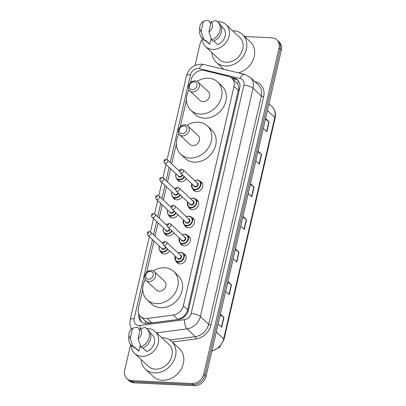 <?xml version="1.0" encoding="UTF-8"?>
<svg xmlns="http://www.w3.org/2000/svg" width="406" height="406" viewBox="0 0 406 406"><rect width="100%" height="100%" fill="white"/><g stroke="black" fill="none" stroke-linecap="round" stroke-linejoin="round"><path stroke-width="0.61" d="M200.204 181.426A5.664 4.679 133.2 0 1 201.635 182.284A5.664 4.679 133.2 0 1 202.178 188.217A5.664 4.679 133.2 0 1 196.55 191.627A5.664 4.679 133.2 0 1 193.875 190.536A5.664 4.679 133.2 0 1 192.931 189.16M196.032 199.493A5.664 4.679 133.2 0 1 197.463 200.351A5.664 4.679 133.2 0 1 198.006 206.284A5.664 4.679 133.2 0 1 192.378 209.694A5.664 4.679 133.2 0 1 189.703 208.603A5.664 4.679 133.2 0 1 188.76 207.233M191.86 217.56A5.664 4.679 133.2 0 1 193.292 218.418A5.664 4.679 133.2 0 1 193.835 224.351A5.664 4.679 133.2 0 1 188.206 227.766A5.664 4.679 133.2 0 1 185.532 226.67A5.664 4.679 133.2 0 1 184.588 225.3M187.689 235.632A5.664 4.679 133.2 0 1 189.12 236.49A5.664 4.679 133.2 0 1 189.663 242.418A5.664 4.679 133.2 0 1 184.035 245.833A5.664 4.679 133.2 0 1 181.36 244.737A5.664 4.679 133.2 0 1 180.416 243.367M183.517 253.699A5.664 4.679 133.2 0 1 184.948 254.557A5.664 4.679 133.2 0 1 185.491 260.49A5.664 4.679 133.2 0 1 179.863 263.9A5.664 4.679 133.2 0 1 177.189 262.809A5.664 4.679 133.2 0 1 176.245 261.434M169.622 250.832A5.664 4.679 133.2 0 1 164.125 254.014A5.664 4.679 133.2 0 1 161.451 252.923A5.664 4.679 133.2 0 1 160.507 251.547M173.793 232.765A5.664 4.679 133.2 0 1 168.297 235.947A5.664 4.679 133.2 0 1 165.623 234.851A5.664 4.679 133.2 0 1 164.679 233.48M186.308 178.564A5.664 4.679 133.2 0 1 180.812 181.741A5.664 4.679 133.2 0 1 178.138 180.65A5.664 4.679 133.2 0 1 177.194 179.274M182.137 196.631A5.664 4.679 133.2 0 1 176.64 199.808A5.664 4.679 133.2 0 1 173.966 198.717A5.664 4.679 133.2 0 1 173.022 197.346M177.965 214.698A5.664 4.679 133.2 0 1 172.469 217.88A5.664 4.679 133.2 0 1 169.794 216.784A5.664 4.679 133.2 0 1 168.85 215.413M142.739 289.346L138.37 308.271A10.617 8.77 -46.8 0 0 140.512 316.457A10.617 8.77 -46.8 0 0 147.195 318.436L173.362 315.036A10.617 8.77 -46.8 0 0 183.365 305.769L234.018 86.361A10.617 8.77 -46.8 0 0 231.877 78.175A10.617 8.77 -46.8 0 0 228.461 76.353L204.421 70.553A10.617 8.77 -46.8 0 0 202.822 70.329A10.617 8.77 -46.8 0 0 191.15 79.662L190.389 82.956M144.709 320.395L145.409 321.019C147.297 322.501 149.469 323.115 151.92 322.877L178.082 319.476L183.37 316.853L187.227 311.483L238.626 88.843C238.728 86.691 238.276 84.884 237.261 83.418L231.877 78.175M188.871 89.523L188.557 90.888M186.501 99.8L180.239 126.921M178.721 133.483L178.407 134.853M176.351 143.76L171.697 163.907M170.591 168.698L167.526 181.979M166.424 186.765L163.354 200.046M162.253 204.837L159.188 218.113M158.081 222.904L155.016 236.18M153.91 240.971L146.627 272.507M145.115 279.069L144.795 280.439M244.671 36.51L271.868 37.809A10.617 8.77 133.2 0 1 276.882 39.859A10.617 8.77 133.2 0 1 279.023 48.045L203.731 374.18A10.617 8.77 133.2 0 1 192.053 383.513L131.808 380.635A10.617 8.77 133.2 0 1 126.794 378.585A10.617 8.77 133.2 0 1 124.652 370.399L130.636 344.486M195.058 65.437L199.945 44.264A10.617 8.77 133.2 0 1 202.132 39.697M126.794 378.585L129.118 380.772A10.617 8.77 133.2 0 0 134.132 382.822L194.383 385.7A10.617 8.77 133.2 0 0 206.055 376.367L281.348 50.232A10.617 8.77 133.2 0 0 279.206 42.046L278.044 40.95A10.617 8.77 133.2 0 1 280.186 49.136L204.893 375.271A10.617 8.77 133.2 0 1 193.22 384.609L132.97 381.726A10.617 8.77 133.2 0 1 127.956 379.681A10.617 8.77 133.2 0 0 132.97 381.726L193.22 384.609A10.617 8.77 133.2 0 0 204.893 375.271L280.186 49.136A10.617 8.77 133.2 0 0 278.044 40.95L276.882 39.859M138.756 313.914A10.617 8.77 -46.8 0 0 141.024 321.481A10.617 8.77 -46.8 0 0 147.703 323.46L178.447 319.461A10.617 8.77 -46.8 0 0 188.455 310.199L239.718 88.153A10.617 8.77 -46.8 0 0 237.576 79.967A10.617 8.77 -46.8 0 0 234.16 78.145L230.791 77.333M141.633 321.994A10.617 8.77 133.2 0 1 139.826 315.711M232.207 78.485L235.323 79.241A10.617 8.77 133.2 0 1 238.124 80.545M227.944 281.546L231.486 284.88L229.228 294.665L225.685 291.33M220.412 314.163L223.96 317.492L221.701 327.277L218.154 323.947M250.532 183.705L254.075 187.039L251.816 196.824L248.274 193.489M258.064 151.093L261.606 154.422L259.348 164.207L255.8 160.877M265.59 118.481L269.132 121.81L266.874 131.595L263.332 128.266M235.475 248.934L239.017 252.263L236.759 262.048L233.217 258.718M243.001 216.322L246.549 219.651L244.285 229.436L240.743 226.106M242.834 217.053L246.305 219.458A2.832 0.919 13 0 1 246.549 219.651M235.302 249.665L238.779 252.075A2.832 0.919 13 0 1 239.017 252.263M265.422 119.212L268.894 121.617A2.832 0.919 13 0 1 269.132 121.81M257.891 151.824L261.362 154.234A2.832 0.919 13 0 1 261.606 154.422M250.365 184.436L253.836 186.846A2.832 0.919 13 0 1 254.075 187.039M220.245 314.889L223.716 317.299A2.832 0.919 13 0 1 223.96 317.492M227.776 282.277L231.247 284.687A2.832 0.919 13 0 1 231.486 284.88M232.623 30.77A19.112 15.788 133.2 0 1 233.48 30.79A19.112 15.788 133.2 0 1 242.509 34.474A19.112 15.788 133.2 0 1 244.341 54.495A19.112 15.788 133.2 0 1 225.35 66.011A19.112 15.788 133.2 0 1 216.327 62.321A19.112 15.788 133.2 0 1 212.018 52.689M217.555 21.706A15.042 12.424 133.2 0 1 218.956 21.696A15.042 12.424 133.2 0 1 226.061 24.599A15.042 12.424 133.2 0 1 227.502 40.356A15.042 12.424 133.2 0 1 212.556 49.42A15.042 12.424 133.2 0 1 205.456 46.517A15.042 12.424 133.2 0 1 202.041 38.205M226.061 24.599L239.718 37.438A15.042 12.424 133.2 0 1 241.159 53.196A15.042 12.424 133.2 0 1 226.218 62.26A15.042 12.424 133.2 0 1 219.113 59.357L205.456 46.517M213.754 41.001L217.626 44.64A10.617 8.77 133.2 0 0 224.924 36.91A10.617 8.77 133.2 0 0 223.031 27.821L221.042 25.954M211.267 21.64A7.08 5.846 133.2 0 1 208.912 31.82L211.267 21.64L216.088 20.676A11.327 9.353 133.2 0 1 217.702 21.843A11.327 9.353 133.2 0 1 219.676 31.683A11.327 9.353 133.2 0 1 211.648 39.889L213.104 41.255A11.327 9.353 133.2 0 0 221.128 33.048A11.327 9.353 133.2 0 0 219.154 23.208L217.702 21.843M208.912 31.82L211.648 39.889M203.421 21.264L201.071 31.45A7.08 5.846 133.2 0 1 199.716 27.628A7.08 5.846 133.2 0 1 203.421 21.264L208.242 20.3L209.694 21.665L209.532 22.381L210.815 23.589M211.13 38.428L209.78 44.264A10.617 8.77 133.2 0 1 208.486 43.295L205.375 40.372M209.78 44.264L205.421 40.169L205.258 40.879A11.327 9.353 133.2 0 1 203.639 39.712L202.188 38.347A11.327 9.353 133.2 0 1 199.62 31.835L199.716 27.628M242.509 34.474L250.355 41.854A19.112 15.788 133.2 0 1 253.364 59.322A19.112 15.788 133.2 0 1 238.403 72.836M205.258 40.879L203.807 39.514A11.327 9.353 133.2 0 1 202.188 38.347M203.807 39.514L201.071 31.45M192.302 89.675A4.248 3.507 133.2 0 1 189.44 85.58A4.248 3.507 133.2 0 1 194.109 81.85A4.248 3.507 133.2 0 1 196.971 85.94A4.248 3.507 133.2 0 1 192.302 89.675M192.652 91.989A6.014 4.968 133.2 0 1 189.81 90.827A6.014 4.968 133.2 0 1 189.232 84.524A6.014 4.968 133.2 0 1 195.21 80.901A6.014 4.968 133.2 0 1 198.052 82.063A6.014 4.968 133.2 0 1 198.625 88.366A6.014 4.968 133.2 0 1 192.652 91.989M189.81 90.827L200.128 100.526A6.014 4.968 -46.8 0 0 202.964 101.688A6.014 4.968 -46.8 0 0 208.943 98.064A6.014 4.968 -46.8 0 0 208.369 91.761L198.052 82.063M197.077 81.378A19.463 16.078 133.2 0 1 208.39 78.206A19.463 16.078 133.2 0 1 217.58 81.961A19.463 16.078 133.2 0 1 219.443 102.353A19.463 16.078 133.2 0 1 200.107 114.081A19.463 16.078 133.2 0 1 190.916 110.325A19.463 16.078 133.2 0 1 189.069 89.899M217.58 81.961L221.94 86.057A19.463 16.078 133.2 0 1 223.802 106.453A19.463 16.078 133.2 0 1 204.467 118.176A19.463 16.078 133.2 0 1 195.276 114.421L190.916 110.325M182.152 133.64A4.248 3.507 133.2 0 1 179.29 129.544A4.248 3.507 133.2 0 1 183.959 125.809A4.248 3.507 133.2 0 1 186.821 129.905A4.248 3.507 133.2 0 1 182.152 133.64M182.502 135.949A6.014 4.968 133.2 0 1 179.66 134.792A6.014 4.968 133.2 0 1 179.082 128.489A6.014 4.968 133.2 0 1 185.06 124.865A6.014 4.968 133.2 0 1 187.902 126.022A6.014 4.968 133.2 0 1 188.48 132.326A6.014 4.968 133.2 0 1 182.502 135.949M179.66 134.792L189.978 144.49A6.014 4.968 -46.8 0 0 192.82 145.652A6.014 4.968 -46.8 0 0 198.793 142.024A6.014 4.968 -46.8 0 0 198.219 135.721L187.902 126.022M186.927 125.342A19.463 16.078 133.2 0 1 198.24 122.17A19.463 16.078 133.2 0 1 207.43 125.926A19.463 16.078 133.2 0 1 209.298 146.317A19.463 16.078 133.2 0 1 189.957 158.046A19.463 16.078 133.2 0 1 180.766 154.29A19.463 16.078 133.2 0 1 178.919 133.858M207.43 125.926L211.79 130.021A19.463 16.078 133.2 0 1 213.657 150.413A19.463 16.078 133.2 0 1 194.317 162.141A19.463 16.078 133.2 0 1 185.126 158.386L180.766 154.29M148.54 279.226A4.248 3.507 133.2 0 1 145.678 275.131A4.248 3.507 133.2 0 1 150.347 271.396A4.248 3.507 133.2 0 1 153.209 275.491A4.248 3.507 133.2 0 1 148.54 279.226M148.89 281.541A6.014 4.968 133.2 0 1 146.048 280.379A6.014 4.968 133.2 0 1 145.47 274.075A6.014 4.968 133.2 0 1 151.448 270.452A6.014 4.968 133.2 0 1 154.29 271.609A6.014 4.968 133.2 0 1 154.869 277.912A6.014 4.968 133.2 0 1 148.89 281.541M146.048 280.379L156.366 290.077A6.014 4.968 -46.8 0 0 159.208 291.239A6.014 4.968 -46.8 0 0 165.181 287.61A6.014 4.968 -46.8 0 0 164.608 281.307L154.29 271.609M153.316 270.929A19.463 16.078 133.2 0 1 164.628 267.757A19.463 16.078 133.2 0 1 173.819 271.512A19.463 16.078 133.2 0 1 175.686 291.904A19.463 16.078 133.2 0 1 156.346 303.632A19.463 16.078 133.2 0 1 147.155 299.877A19.463 16.078 133.2 0 1 145.307 279.445M173.819 271.512L178.178 275.608A19.463 16.078 133.2 0 1 180.046 295.999A19.463 16.078 133.2 0 1 160.705 307.728A19.463 16.078 133.2 0 1 151.514 303.972L147.155 299.877M161.771 337.665A19.112 15.788 133.2 0 1 162.628 337.68A19.112 15.788 133.2 0 1 171.657 341.37A19.112 15.788 133.2 0 1 173.489 361.391A19.112 15.788 133.2 0 1 154.498 372.906A19.112 15.788 133.2 0 1 145.475 369.216A19.112 15.788 133.2 0 1 141.166 359.579M171.657 341.37L179.503 348.744A19.112 15.788 133.2 0 1 181.335 368.765A19.112 15.788 133.2 0 1 162.344 380.28A19.112 15.788 133.2 0 1 153.321 376.595L145.475 369.216M146.703 328.601A15.042 12.424 133.2 0 1 148.104 328.591A15.042 12.424 133.2 0 1 155.209 331.494A15.042 12.424 133.2 0 1 156.65 347.252A15.042 12.424 133.2 0 1 141.704 356.311A15.042 12.424 133.2 0 1 134.604 353.413A15.042 12.424 133.2 0 1 131.194 345.1M155.209 331.494L168.866 344.334A15.042 12.424 133.2 0 1 170.307 360.092A15.042 12.424 133.2 0 1 155.366 369.155A15.042 12.424 133.2 0 1 148.261 366.253L134.604 353.413M142.902 347.896L146.774 351.535A10.617 8.77 133.2 0 0 154.072 343.801A10.617 8.77 133.2 0 0 152.179 334.717L150.19 332.849M140.415 328.53A7.08 5.846 133.2 0 1 138.06 338.716L140.415 328.53L145.236 327.566A11.327 9.353 133.2 0 1 146.85 328.738A11.327 9.353 133.2 0 1 148.824 338.574A11.327 9.353 133.2 0 1 140.796 346.785L142.252 348.15A11.327 9.353 133.2 0 0 150.276 339.939A11.327 9.353 133.2 0 0 148.302 330.103L146.85 328.738M138.06 338.716L140.796 346.785M132.569 328.155L130.219 338.34A7.08 5.846 133.2 0 1 128.864 334.524A7.08 5.846 133.2 0 1 132.569 328.155L137.39 327.195L138.842 328.561L138.679 329.271L139.963 330.479M140.278 345.323L138.928 351.16A10.617 8.77 133.2 0 1 137.634 350.19L134.523 347.262M138.928 351.16L134.569 347.059L134.406 347.775A11.327 9.353 133.2 0 1 132.787 346.607L131.336 345.237A11.327 9.353 133.2 0 1 128.768 338.731L128.864 334.524M134.406 347.775L132.955 346.409A11.327 9.353 133.2 0 1 131.336 345.237M132.955 346.409L130.219 338.34M145.551 323.491A10.617 4.217 -97.4 0 1 145.409 321.019M239.54 88.924A10.617 3.451 -167 0 0 238.626 88.843M237.261 83.418A10.617 5.415 -76.4 0 1 238.713 81.332M188.049 311.554A10.617 3.451 -167 0 0 187.227 311.483M183.4 317.502A10.617 4.217 -97.4 0 1 183.37 316.853M140.166 316.112A10.617 3.451 -167 0 0 139.791 316.147M238.388 90.467L234.018 86.361M187.734 309.88L183.365 305.769M178.082 319.476L173.362 315.036M151.92 322.877L147.195 318.436M152.412 239.565L134.147 318.674A7.08 5.846 -46.8 0 0 138.918 325.5A7.08 5.846 -46.8 0 0 140.029 325.45L184.512 319.669A7.08 5.846 -46.8 0 0 191.18 313.493L243.889 85.189A7.08 5.846 -46.8 0 0 240.19 78.515L199.316 68.655A7.08 5.846 -46.8 0 0 198.25 68.502A7.08 5.846 -46.8 0 0 190.47 74.724L170.205 162.501M199.316 68.655A7.08 3.608 -76.4 0 1 203.883 64.508L201.493 64.168C193.814 64.483 188.81 68.386 186.476 75.866A7.08 2.299 13 0 1 190.47 74.724M140.253 329.23A7.08 2.812 -97.4 0 1 140.029 325.45M254.821 81.631L255.318 81.753A15.925 13.154 133.2 0 1 263.651 96.765L210.942 325.069A15.925 13.154 133.2 0 1 195.936 338.964L172.357 342.03M279.023 48.045L281.348 50.232M131.808 380.635L134.132 382.822M192.053 383.513L194.383 385.7M203.731 374.18L206.055 376.367M250.218 77.307A14.154 11.693 133.2 0 1 253.075 88.219L261.357 96.004A14.154 11.693 -46.8 0 0 258.5 85.093L250.218 77.307L244.752 74.369L203.883 64.508M243.889 85.189A7.08 2.299 13 0 1 253.075 88.219L200.366 316.528A14.154 11.693 133.2 0 1 187.024 328.88L195.306 336.665A14.154 11.693 -46.8 0 0 208.648 324.313L261.357 96.004A1.771 0.573 -167 0 0 263.651 96.765M184.512 319.669A7.08 2.812 -97.4 0 0 187.024 328.88L156.63 332.829M169.881 339.969L195.306 336.665A1.771 0.7 82.6 0 1 195.936 338.964M191.18 313.493A7.08 2.299 13 0 1 200.366 316.528L208.648 324.313A1.771 0.573 -167 0 0 210.942 325.069M169.099 167.292L166.034 180.574M164.927 185.359L161.862 198.641M160.756 203.431L157.69 216.708M156.584 221.498L153.519 234.775M240.19 78.515A7.08 3.608 -76.4 0 1 244.752 74.369M149.352 236.688L130.159 319.816A7.08 2.299 13 0 1 134.147 318.674M235.323 79.241L234.16 78.145M267.427 110.523L274.796 117.446A3.537 1.152 13 0 1 275.106 118.09L223.995 339.472A3.537 1.152 -167 0 0 223.686 338.827L274.796 117.446A14.154 11.693 -46.8 0 0 271.939 106.529C274.999 109.61 276.055 113.462 275.106 118.09M211.937 350.875A14.154 11.693 -46.8 0 0 223.686 338.827L216.317 331.905M244.052 229.217L246.305 219.458M251.583 196.6L253.836 186.846M259.114 163.988L261.362 154.234M266.64 131.377L268.894 121.617M236.525 261.829L238.779 252.075M228.994 294.441L231.247 284.687M221.468 327.058L223.716 317.299M184.486 176.854A5.308 4.385 133.2 0 1 179.29 179.914A5.308 4.385 133.2 0 1 176.783 178.889L179.569 181.507M176.123 173.9A4.953 4.096 -46.8 0 0 179.219 179.452A4.953 4.096 -46.8 0 0 184.121 176.503M182.477 174.961A2.477 2.045 133.2 0 1 179.746 177.168A2.477 2.045 133.2 0 1 178.051 175.712M164.435 162.907C163.435 160.73 163.973 159.517 166.049 159.269L167.343 159.812A2.121 1.756 133.2 0 1 167.546 162.04A2.121 1.756 133.2 0 1 165.435 163.319A2.121 1.756 133.2 0 1 164.435 162.907L178.676 176.295A2.121 1.756 -46.8 0 0 179.675 176.706A2.121 1.756 -46.8 0 0 182.055 174.565M165.085 161.004A0.355 0.294 -46.8 0 0 165.237 160.35A0.355 0.294 -46.8 0 0 165.085 161.004M179.675 170.55A4.953 4.096 -46.8 0 0 179.031 170.804M180.315 194.921A5.308 4.385 133.2 0 1 175.118 197.981A5.308 4.385 133.2 0 1 172.611 196.956L175.397 199.574M171.951 191.967A4.953 4.096 -46.8 0 0 175.047 197.519A4.953 4.096 -46.8 0 0 179.949 194.575M178.305 193.028A2.477 2.045 133.2 0 1 175.575 195.235A2.477 2.045 133.2 0 1 173.88 193.779M160.263 180.975C159.264 178.802 159.802 177.584 161.877 177.336L163.171 177.884A2.121 1.756 133.2 0 1 163.374 180.107A2.121 1.756 133.2 0 1 161.263 181.386A2.121 1.756 133.2 0 1 160.263 180.975L174.504 194.362A2.121 1.756 -46.8 0 0 175.504 194.773A2.121 1.756 -46.8 0 0 177.884 192.632M160.913 179.071A0.355 0.294 -46.8 0 0 161.065 178.422A0.355 0.294 -46.8 0 0 160.913 179.071M175.504 188.617A4.953 4.096 -46.8 0 0 174.859 188.871M176.143 212.988A5.308 4.385 133.2 0 1 170.946 216.048A5.308 4.385 133.2 0 1 168.439 215.023L171.225 217.641M167.779 210.034A4.953 4.096 -46.8 0 0 170.875 215.586A4.953 4.096 -46.8 0 0 175.778 212.642M174.133 211.095A2.477 2.045 133.2 0 1 171.403 213.302A2.477 2.045 133.2 0 1 169.708 211.846M156.092 199.041C155.092 196.869 155.63 195.656 157.706 195.403L159 195.951A2.121 1.756 133.2 0 1 159.203 198.174A2.121 1.756 133.2 0 1 157.092 199.453A2.121 1.756 133.2 0 1 156.092 199.041L170.332 212.429A2.121 1.756 -46.8 0 0 171.332 212.84A2.121 1.756 -46.8 0 0 173.712 210.699M156.741 197.138A0.355 0.294 -46.8 0 0 156.894 196.489A0.355 0.294 -46.8 0 0 156.741 197.138M171.332 206.684A4.953 4.096 -46.8 0 0 170.693 206.938M171.971 231.055A5.308 4.385 133.2 0 1 166.775 234.115A5.308 4.385 133.2 0 1 164.268 233.095L167.054 235.708M163.608 228.101A4.953 4.096 -46.8 0 0 166.704 233.653A4.953 4.096 -46.8 0 0 171.606 230.709M169.962 229.167A2.477 2.045 133.2 0 1 167.231 231.369A2.477 2.045 133.2 0 1 165.536 229.913M151.92 217.114C150.92 214.936 151.458 213.723 153.534 213.47L154.828 214.018A2.121 1.756 133.2 0 1 155.031 216.241A2.121 1.756 133.2 0 1 152.92 217.52A2.121 1.756 133.2 0 1 151.92 217.114L166.161 230.496A2.121 1.756 -46.8 0 0 167.16 230.907A2.121 1.756 -46.8 0 0 169.541 228.771M152.57 215.205A0.355 0.294 -46.8 0 0 152.722 214.556A0.355 0.294 -46.8 0 0 152.57 215.205M167.16 224.751A4.953 4.096 -46.8 0 0 166.521 225.01M167.8 249.122A5.308 4.385 133.2 0 1 162.603 252.187A5.308 4.385 133.2 0 1 160.096 251.162L162.882 253.78M159.441 246.168A4.953 4.096 -46.8 0 0 162.532 251.72A4.953 4.096 -46.8 0 0 167.434 248.776M165.79 247.234A2.477 2.045 133.2 0 1 163.06 249.441A2.477 2.045 133.2 0 1 161.365 247.98M147.748 235.181C146.749 233.003 147.287 231.79 149.362 231.537L150.656 232.085A2.121 1.756 133.2 0 1 150.859 234.308A2.121 1.756 133.2 0 1 148.748 235.587A2.121 1.756 133.2 0 1 147.748 235.181L161.989 248.568A2.121 1.756 -46.8 0 0 162.989 248.974A2.121 1.756 -46.8 0 0 165.369 246.838M148.398 233.277A0.355 0.294 -46.8 0 0 148.55 232.623A0.355 0.294 -46.8 0 0 148.398 233.277M162.989 242.818A4.953 4.096 -46.8 0 0 162.349 243.077M197.286 180.015A5.308 4.385 133.2 0 1 199.793 181.04A5.308 4.385 133.2 0 1 200.3 186.603A5.308 4.385 133.2 0 1 195.027 189.8A5.308 4.385 133.2 0 1 192.52 188.775L191.733 183.664M191.86 183.786A4.953 4.096 -46.8 0 0 194.956 189.338A4.953 4.096 -46.8 0 0 200.402 184.979A4.953 4.096 -46.8 0 0 197.062 180.203A4.953 4.096 -46.8 0 0 194.768 180.69M196.697 182.502A2.477 2.045 133.2 0 1 198.189 184.958A2.477 2.045 133.2 0 1 195.484 187.054A2.477 2.045 133.2 0 1 193.789 185.598M180.173 172.794L194.413 186.181A2.121 1.756 -46.8 0 0 195.413 186.593A2.121 1.756 -46.8 0 0 197.524 185.314A2.121 1.756 -46.8 0 0 197.321 183.086L183.081 169.698A2.121 1.756 133.2 0 1 183.284 171.926A2.121 1.756 133.2 0 1 181.172 173.205A2.121 1.756 133.2 0 1 180.173 172.794C179.183 170.616 179.721 169.403 181.786 169.155L183.081 169.698M180.975 170.236A0.355 0.294 -46.8 0 0 180.822 170.89A0.355 0.294 -46.8 0 0 180.975 170.236M193.114 198.082A5.308 4.385 133.2 0 1 195.621 199.107A5.308 4.385 133.2 0 1 196.128 204.67A5.308 4.385 133.2 0 1 190.856 207.867A5.308 4.385 133.2 0 1 188.348 206.842L187.562 201.731M187.689 201.853A4.953 4.096 -46.8 0 0 190.784 207.405A4.953 4.096 -46.8 0 0 196.23 203.046A4.953 4.096 -46.8 0 0 192.896 198.27A4.953 4.096 -46.8 0 0 190.602 198.757M192.525 200.569A2.477 2.045 133.2 0 1 194.017 203.025A2.477 2.045 133.2 0 1 191.312 205.121A2.477 2.045 133.2 0 1 189.617 203.665M176.001 190.861L190.241 204.248A2.121 1.756 -46.8 0 0 191.241 204.66A2.121 1.756 -46.8 0 0 193.352 203.381A2.121 1.756 -46.8 0 0 193.149 201.153L178.909 187.77A2.121 1.756 133.2 0 1 179.112 189.993A2.121 1.756 133.2 0 1 177.001 191.272A2.121 1.756 133.2 0 1 176.001 190.861C175.011 188.683 175.549 187.47 177.615 187.222L178.909 187.77M176.803 188.308A0.355 0.294 -46.8 0 0 176.651 188.957A0.355 0.294 -46.8 0 0 176.803 188.308M188.942 216.149A5.308 4.385 133.2 0 1 191.449 217.174A5.308 4.385 133.2 0 1 191.957 222.737A5.308 4.385 133.2 0 1 186.684 225.934A5.308 4.385 133.2 0 1 184.177 224.909L183.39 219.798M183.517 219.92A4.953 4.096 -46.8 0 0 186.613 225.472A4.953 4.096 -46.8 0 0 192.063 221.118A4.953 4.096 -46.8 0 0 188.724 216.342A4.953 4.096 -46.8 0 0 186.43 216.824M188.354 218.636A2.477 2.045 133.2 0 1 189.846 221.092A2.477 2.045 133.2 0 1 187.141 223.188A2.477 2.045 133.2 0 1 185.446 221.732M171.829 208.928L186.07 222.315A2.121 1.756 -46.8 0 0 187.07 222.727A2.121 1.756 -46.8 0 0 189.181 221.448A2.121 1.756 -46.8 0 0 188.978 219.225L174.737 205.837A2.121 1.756 133.2 0 1 174.94 208.06A2.121 1.756 133.2 0 1 172.829 209.339A2.121 1.756 133.2 0 1 171.829 208.928C170.84 206.75 171.378 205.537 173.443 205.289L174.737 205.837M172.631 206.375A0.355 0.294 -46.8 0 0 172.479 207.024A0.355 0.294 -46.8 0 0 172.631 206.375M184.771 234.216A5.308 4.385 133.2 0 1 187.278 235.241A5.308 4.385 133.2 0 1 187.785 240.804A5.308 4.385 133.2 0 1 182.512 244.001A5.308 4.385 133.2 0 1 180.005 242.981L179.219 237.865M179.345 237.987A4.953 4.096 -46.8 0 0 182.441 243.539A4.953 4.096 -46.8 0 0 187.892 239.185A4.953 4.096 -46.8 0 0 184.552 234.409A4.953 4.096 -46.8 0 0 182.258 234.896M184.182 236.703A2.477 2.045 133.2 0 1 185.674 239.164A2.477 2.045 133.2 0 1 182.969 241.255A2.477 2.045 133.2 0 1 181.274 239.799M167.658 227L181.898 240.382A2.121 1.756 -46.8 0 0 182.898 240.794A2.121 1.756 -46.8 0 0 185.009 239.515A2.121 1.756 -46.8 0 0 184.806 237.292L170.566 223.904A2.121 1.756 133.2 0 1 170.769 226.127A2.121 1.756 133.2 0 1 168.657 227.406A2.121 1.756 133.2 0 1 167.658 227C166.668 224.817 167.206 223.605 169.272 223.356L170.566 223.904M168.46 224.442A0.355 0.294 -46.8 0 0 168.307 225.091A0.355 0.294 -46.8 0 0 168.46 224.442M180.599 252.288A5.308 4.385 133.2 0 1 183.106 253.308A5.308 4.385 133.2 0 1 183.613 258.871A5.308 4.385 133.2 0 1 178.341 262.073A5.308 4.385 133.2 0 1 175.834 261.048L175.047 255.932M175.179 256.054A4.953 4.096 -46.8 0 0 178.27 261.606A4.953 4.096 -46.8 0 0 183.72 257.252A4.953 4.096 -46.8 0 0 180.381 252.476A4.953 4.096 -46.8 0 0 178.087 252.963M180.01 254.775A2.477 2.045 133.2 0 1 181.502 257.231A2.477 2.045 133.2 0 1 178.797 259.322A2.477 2.045 133.2 0 1 177.102 257.866M163.486 245.067L177.726 258.455A2.121 1.756 -46.8 0 0 178.726 258.861A2.121 1.756 -46.8 0 0 180.837 257.582A2.121 1.756 -46.8 0 0 180.634 255.359L166.394 241.971A2.121 1.756 133.2 0 1 166.597 244.194A2.121 1.756 133.2 0 1 164.486 245.473A2.121 1.756 133.2 0 1 163.486 245.067C162.496 242.889 163.034 241.671 165.1 241.423L166.394 241.971M164.288 242.509A0.355 0.294 -46.8 0 0 164.141 243.164A0.355 0.294 -46.8 0 0 164.288 242.509M144.896 320.578L140.512 316.457M130.159 319.816L129.895 324.536L131.371 329.114M186.476 75.866L167.135 159.644M166.034 164.415L162.963 177.711M161.862 182.482L158.792 195.778M157.69 200.549L154.62 213.85M153.524 218.616L150.453 231.917M223.995 339.472L219.6 347.171L211.836 351.317M271.939 106.529L268.99 103.758M216.327 62.321L223.747 69.299M167.343 159.812L179.533 171.276M179.772 170.327L178.904 170.682M175.996 173.778L175.549 176.026L176.783 178.889M163.171 177.884L175.362 189.343M175.6 188.399L174.732 188.749M171.824 191.845L171.378 194.093L172.611 196.956M159 195.951L171.19 207.41M171.428 206.466L170.561 206.816M167.653 209.912L167.206 212.16L168.439 215.023M154.828 214.018L167.018 225.477M167.257 224.533L166.389 224.883M163.481 227.979L163.034 230.227L164.268 233.095M150.656 232.085L162.847 243.544M163.085 242.6L162.217 242.955M159.309 246.046L158.863 248.294L160.096 251.162M194.641 180.569L197.225 179.99L199.793 181.04L202.579 183.659M192.52 188.775L195.306 191.393M190.47 198.635L193.058 198.057L195.621 199.107L198.407 201.726M188.348 206.842L191.135 209.46M186.298 216.702L188.886 216.124L191.449 217.174L194.235 219.793M184.177 224.909L186.963 227.527M182.127 234.769L184.715 234.191L187.278 235.241L190.064 237.86M180.005 242.981L182.791 245.594M177.955 252.842L180.543 252.258L183.106 253.308L185.892 255.927M175.834 261.048L178.62 263.661"/></g></svg>

